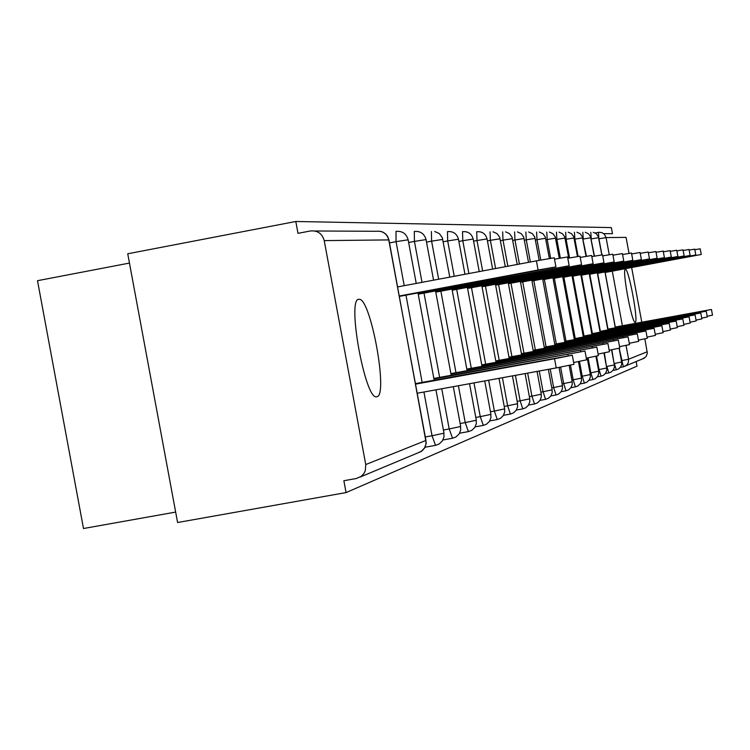<?xml version="1.0" encoding="UTF-8"?>
<svg xmlns="http://www.w3.org/2000/svg" width="750" height="750" viewBox="0 0 750 750"><rect width="100%" height="100%" fill="white"/><g stroke="black" fill="none" stroke-linecap="round" stroke-linejoin="round"><path stroke-width="1.12" d="M625.425 269.419C621.694 268.416 631.856 323.691 635.138 322.238L635.203 322.228C638.766 322.472 628.762 268.256 625.453 269.419L625.425 269.419M358.875 299.334C346.594 297.919 365.119 400.153 376.547 396.797L376.931 396.731C388.566 395.578 370.509 297.159 359.072 299.325L358.875 299.334M129.459 263.072L37.5 280.697L83.494 528.516L175.659 512.081M365.747 464.559L365.316 470.691L363.966 473.456L361.163 476.409L356.288 478.509L343.866 480.722L346.069 492.581L177.591 522.516L127.734 253.781L295.8 221.484L297.994 233.344L310.387 230.972C317.578 230.334 322.191 233.55 324.225 240.609L365.747 464.559L425.944 440.438L388.772 239.916L324.225 240.609M603.713 233.653L612.469 233.653L611.353 227.597L295.8 221.484M595.163 232.969L599.194 232.256L602.062 232.688L604.453 234.338L606.075 237.581L626.062 237.375L629.034 253.397M631.65 267.534L641.775 322.172M644.869 338.869L647.344 353.334L646.003 356.728L642.722 358.828M636.169 361.566L637.013 366.141L346.069 492.581M572.297 355.209L573.984 364.322L556.238 367.913L554.541 358.753L572.297 355.209L415.566 383.588M415.669 384.122L554.541 358.753M417.356 393.216L556.238 367.913M399.403 296.391L555.938 266.897L538.097 270.009L536.4 260.859L554.25 257.794M538.097 270.009L399.328 296.006M536.4 260.859L397.65 286.913M433.931 378.928L584.991 351.038L586.622 359.831L573.656 362.522M584.991 351.038L433.837 378.431M450.975 374.072L596.841 347.137L598.416 355.65L586.312 358.153M596.841 347.137L450.891 373.612M466.903 369.544L607.922 343.5L609.45 351.731L598.125 354.075M607.922 343.5L466.828 369.103M481.838 365.287L618.319 340.087L619.791 348.056L609.178 350.259M618.319 340.087L481.762 364.884M495.853 361.294L628.078 336.872L629.513 344.606L619.538 346.669M628.078 336.872L495.788 360.919M554.503 259.163L567.562 256.959L569.194 265.763L418.163 293.831M418.228 294.197L569.194 265.763M567.797 258.253L579.994 256.2L581.569 264.703L435.722 291.806M435.787 292.144L581.569 264.703M580.209 257.409L591.619 255.478L593.137 263.719L452.147 289.913M452.203 290.231L593.137 263.719M591.825 256.613L602.522 254.812L603.994 262.791L467.541 288.141M467.597 288.441L603.994 262.791M602.719 255.881L612.759 254.184L614.194 261.919L481.988 286.481M482.044 286.753L614.194 261.919M509.044 357.544L637.275 333.853L638.663 341.363L629.269 343.303M637.275 333.853L508.978 357.178M612.947 255.188L622.406 253.584L623.794 261.094L495.581 284.916M495.628 285.178L623.794 261.094M521.475 354L645.938 331.003L647.288 338.297L638.438 340.125M645.938 331.003L521.409 353.663M622.575 254.541L631.491 253.031L632.841 260.325L508.397 283.444M508.444 283.688L632.841 260.325M533.203 350.653L654.122 328.312L655.434 335.409L647.072 337.134M654.122 328.312L533.147 350.334M631.659 253.922L640.078 252.497L641.391 259.594L520.491 282.047M520.538 282.281L641.391 259.594M544.303 347.494L661.866 325.772L663.15 332.672L655.228 334.303M661.866 325.772L544.247 347.194M640.237 253.35L648.206 252L649.481 258.9L531.928 280.734M531.975 280.959L649.481 258.9M554.812 344.494L669.206 323.363L670.453 330.075L662.953 331.622M669.206 323.363L554.756 344.213M648.356 252.806L655.903 251.531L657.141 258.244L542.766 279.488M542.803 279.703L657.141 258.244M564.778 341.653L676.172 321.075L677.381 327.619L670.266 329.081M676.172 321.075L564.722 341.381M656.044 252.291L663.206 251.081L664.416 257.625L553.041 278.306M553.078 278.512L664.416 257.625M574.237 338.953L682.781 318.9L683.962 325.275L677.203 326.672M682.781 318.9L574.191 338.7M663.337 251.803L670.144 250.65L671.325 257.034L562.8 277.191M562.828 277.378L671.325 257.034M583.237 336.394L689.072 316.828L690.225 323.053L683.794 324.375M689.072 316.828L583.2 336.141M670.266 251.344L676.744 250.247L677.897 256.472L572.072 276.122M572.109 276.3L677.897 256.472M591.816 333.947L695.062 314.859L696.197 320.934L690.066 322.2M695.062 314.859L591.769 333.712M676.866 250.903L683.025 249.862L684.15 255.938L580.913 275.109M580.941 275.278L684.15 255.938M599.981 331.613L700.781 312.984L701.878 318.919L696.038 320.119M700.781 312.984L599.934 331.388M683.147 250.491L689.025 249.488L690.122 255.431L589.331 274.144M589.359 274.303L690.122 255.431M607.772 329.391L706.238 311.184L707.306 316.988L701.737 318.141M706.238 311.184L607.734 329.175M689.138 250.087L694.744 249.141L695.822 254.944L597.366 273.225M597.403 273.375L695.822 254.944M615.225 327.262L711.45 309.478L712.5 315.15L707.175 316.247M711.45 309.478L615.188 327.056M694.847 249.713L700.209 248.803L701.259 254.475L605.044 272.344M605.072 272.494L701.259 254.475M314.869 230.991L376.35 231.281C382.8 230.719 386.944 233.597 388.772 239.916L388.791 240.028M418.116 452.794L421.819 451.059L424.331 448.406L425.991 444.131L425.916 440.306M601.912 254.869L598.941 238.8L606.075 237.581L609.244 254.719M612.291 271.144L622.397 325.734M626.044 345.403L628.603 359.222L647.25 351.75M621.413 360.675L628.603 359.222L628.359 362.559L626.906 364.941L623.381 366.834L620.306 367.397L623.353 366.844L619.209 348.234M425.456 436.941L432.037 435.75L423.928 392.016M422.147 382.387L405.975 295.162M404.222 285.675L396.056 241.659L389.484 242.906M416.231 283.425L408.131 239.728C406.359 233.634 402.309 230.85 395.991 231.375L396.056 241.659L408 239.812M435.956 389.822L443.991 433.181L432.037 435.75L435.544 445.35L439.134 444L442.369 440.925L444.028 436.772L443.841 433.144M435.637 445.331L425.091 447.234M443.4 429.994L449.194 428.953L441.75 388.772M439.631 377.372L424.012 293.109M422.016 282.338L414.431 241.397L408.647 242.494M460.134 423.516L465.234 422.597L458.4 385.734M455.981 372.684L440.878 291.197M438.656 279.206L431.597 241.153L426.516 242.119M475.791 417.45L480.253 416.644L474 382.894M471.291 368.287L456.675 289.397M454.237 276.281L447.684 240.928L443.222 241.781M490.444 411.759L494.363 411.056L488.644 380.222M485.672 364.172L471.497 287.709M468.872 273.534L462.787 240.722L458.888 241.463M504.216 406.416L507.628 405.797L502.425 377.719M499.191 360.291L485.447 286.125M482.634 270.947L477 240.516L473.588 241.163M517.163 401.372L520.125 400.837L515.4 375.356M511.941 356.644L498.591 284.625M495.609 268.519L490.378 240.328L487.425 240.891M529.369 396.628L531.928 396.159L527.653 373.116M523.969 353.194L510.994 283.209M507.844 266.212L503.016 240.15L500.466 240.638M540.891 392.137L543.084 391.744L539.241 371.006M535.341 349.931L522.722 281.878M519.422 264.047L514.959 239.981L512.775 240.394M551.784 387.891L553.65 387.553L550.209 369.009M546.103 346.847L533.831 280.613M530.381 261.984L526.275 239.822L524.419 240.178M562.106 383.869L563.672 383.588L560.616 367.106M556.322 343.922L544.369 279.413M540.778 260.044L537 239.672L535.444 239.972M571.894 380.044L573.178 379.809L570.469 365.166M566.016 341.147L554.363 278.269M550.669 258.291L547.191 239.531L545.897 239.775M581.184 376.416L582.225 376.228L579.478 361.406M575.241 338.503L563.878 277.181M560.344 258.113L556.875 239.391L555.834 239.588M590.016 372.966L590.841 372.816L588.066 357.825M584.016 335.991L572.925 276.15M569.55 257.934L566.091 239.269L565.275 239.419M598.434 369.675L599.044 369.562L596.559 356.128M592.388 333.6L581.559 275.166M578.091 256.444L574.884 239.138L574.266 239.259M606.45 366.534L604.359 352.866M600.366 331.312L589.791 274.228M586.472 256.284L582.844 239.1M614.1 363.534L611.812 349.753M607.997 329.128L597.656 273.328M594.469 256.134L591.019 238.959M615.281 327.037L605.175 272.475M598.462 232.35L598.837 238.819M433.566 280.162L426.038 239.531C424.322 233.644 420.413 230.953 414.3 231.469L414.431 241.397L425.916 239.616M453.309 386.663L460.688 426.497L449.194 428.953L452.531 438.253L456 436.95L459.122 433.969L460.725 429.956L460.547 426.459M452.616 438.234L442.941 439.978M431.419 231.544L431.597 241.153L442.669 239.419M469.528 383.709L476.306 420.234L465.234 422.597L468.412 431.616L471.769 430.35L474.788 427.472L476.334 423.591L476.175 420.206M468.497 431.597L459.6 433.2M464.962 274.266L458.466 239.184C456.863 233.663 453.197 231.141 447.469 231.628L447.684 240.928L458.363 239.25M484.734 380.934L490.931 414.375L480.253 416.644L483.3 425.391L486.544 424.172L489.469 421.378L490.969 417.619L490.819 414.347M483.375 425.372L475.172 426.853M479.231 271.594L473.194 239.025C471.637 233.672 468.084 231.225 462.534 231.694L462.787 240.722L473.1 239.081M499.012 378.337L504.675 408.872L494.363 411.056L497.269 419.55L500.419 418.369L503.25 415.659L504.703 412.022L504.563 408.844M497.334 419.531L489.778 420.9M492.647 269.072L487.05 238.875C485.541 233.681 482.091 231.309 476.7 231.759L477 240.516L486.966 238.931M512.447 375.891L517.594 403.697L507.628 405.797L510.422 414.056L513.469 412.903L516.225 410.278L517.622 406.744L517.5 403.669M510.478 414.037L503.484 415.303M490.059 231.825L490.378 240.328L500.034 238.781M525.103 373.584L529.772 398.812L520.125 400.837L522.806 408.872L525.769 407.756L528.441 405.206L529.809 401.775L529.688 398.794M522.863 408.863L516.384 410.034M502.669 231.891L503.016 240.15L512.372 238.641M537.047 371.409L541.275 394.209L531.928 396.159L534.506 403.988L537.384 402.9L539.981 400.425L541.303 397.087L541.191 394.191M534.553 403.969L528.534 405.066M514.594 231.947L514.959 239.981L524.034 238.519M548.353 369.347L552.15 389.85L543.084 391.744L545.559 399.366L548.362 398.306L550.894 395.897L552.178 392.653L552.075 389.831M545.616 399.347L540.019 400.359M525.881 232.003L526.275 239.822L535.087 238.397M559.05 367.397L562.453 385.725L553.65 387.553L556.041 394.988L558.759 393.956L561.225 391.613L562.472 388.453L562.378 385.706M556.087 394.969L550.875 395.916M536.597 232.05L537 239.672L545.559 238.275M569.184 365.438L572.212 381.806L563.672 383.588L565.969 390.834L568.622 389.831L571.022 387.544L572.241 384.469L572.156 381.797M566.016 390.816L561.159 391.697M546.769 232.097L547.191 239.531L555.506 238.162M578.438 361.613L581.494 378.094L573.178 379.809L575.409 386.887L577.987 385.912L580.331 383.681L581.522 380.681L581.438 378.075M575.447 386.878L570.909 387.703M556.444 232.144L556.875 239.391L564.975 238.059M587.241 357.984L590.316 374.559L582.225 376.228L584.381 383.137L586.894 382.181L589.181 380.006L590.344 377.081L590.259 374.541M584.409 383.128L580.181 383.897M565.65 232.191L566.091 239.269L573.984 237.966M595.941 356.259L598.716 371.194L590.841 372.816L592.922 379.566L595.378 378.637L597.6 376.509L598.734 373.659L598.659 371.184M592.95 379.556L588.984 380.278M574.425 232.228L574.884 239.138L582.562 237.872M603.938 352.95L606.722 367.987L599.044 369.562L601.059 376.163L603.459 375.253L605.634 373.181L606.741 370.397L606.675 367.978M582.806 232.275L583.266 239.025L590.766 237.778M611.559 349.8L614.363 364.922L606.881 366.459L608.831 372.909L611.175 372.028L613.303 370.003L614.381 367.275L614.316 364.913M608.859 372.909L605.381 373.538M590.812 232.312L591.281 238.912L598.594 237.694M619.116 348.263L621.656 361.997L614.363 363.488L616.256 369.806L618.544 368.944L620.625 366.966L621.684 364.294L621.619 361.988M568.153 355.781L567.909 354.441M580.613 351.666L580.378 350.419M592.256 347.812L592.041 346.65M603.178 344.203L602.981 343.125M613.434 340.819L613.247 339.806M552.028 268.762L551.85 267.787M565.031 267.6L564.872 266.7M577.2 266.512L577.041 265.669M588.6 265.5L588.45 264.713M599.306 264.544L599.166 263.803M623.091 337.641L622.913 336.684M609.384 263.644L609.253 262.95M632.194 334.641L632.025 333.75M618.881 262.791L618.759 262.134M640.791 331.809L640.631 330.975M627.853 261.984L627.741 261.375M648.919 329.137L648.769 328.341M636.337 261.234L636.234 260.653M656.616 326.606L656.475 325.856M644.372 260.512L644.269 259.959M663.928 324.206L663.787 323.494M652.003 259.828L651.9 259.312M670.866 321.928L670.734 321.253M659.241 259.181L659.147 258.694M677.466 319.762L677.344 319.125M666.131 258.572L666.047 258.103M683.747 317.7L683.634 317.091M689.747 315.731L689.634 315.15M695.466 313.856L695.363 313.303M700.931 312.066L700.828 311.541M360.319 476.981L421.059 451.566L424.903 447.581L426.234 443.147L388.941 239.934L387.591 236.363L385.8 234.113L382.622 231.994L379.866 231.216M623.353 366.844L644.419 358.116M434.166 380.194L417.994 292.913M451.191 375.262L435.562 290.944M467.109 370.65L451.997 289.106M449.775 277.125L442.312 237.694L439.331 233.559L434.662 231.497M482.025 366.328L467.4 287.391M496.031 362.269L481.856 285.769M509.212 358.453L495.459 284.25M521.634 354.862L508.275 282.816M505.294 266.7L499.706 237.281L497.091 233.634L493.003 231.797M533.353 351.469L520.378 281.456M517.228 264.45L512.053 237.188L509.513 233.644L505.547 231.853M544.444 348.263L531.825 280.172M528.525 262.331L523.716 237.103L521.259 233.663L517.416 231.919M554.944 345.225L542.663 278.962M539.212 260.334L534.769 237.019L532.388 233.672L528.647 231.975M564.9 342.347L552.947 277.809M549.375 258.516L545.259 236.944L542.934 233.691L539.297 232.031M574.359 339.619L562.706 276.713M559.294 258.3L555.216 236.869L552.956 233.7L549.422 232.078M583.359 337.013L571.987 275.672M568.734 258.084L564.675 236.803L562.481 233.709L559.041 232.125M591.919 334.537L580.828 274.678M577.472 256.547L573.694 236.738L571.556 233.728L568.2 232.172M601.059 376.163L597.375 376.828M600.084 332.184L589.256 273.731M586.041 256.359L582.281 236.672L580.2 233.737L576.928 232.219M607.875 329.934L597.3 272.831M594.216 256.181L590.484 236.616L588.45 233.747L585.262 232.266M616.256 369.806L613.013 370.397M615.319 327.778L604.978 271.969M601.819 254.887L598.322 236.559L596.334 233.756L593.222 232.303M358.444 299.438L359.072 299.325M554.25 257.784L555.938 266.897"/></g></svg>
